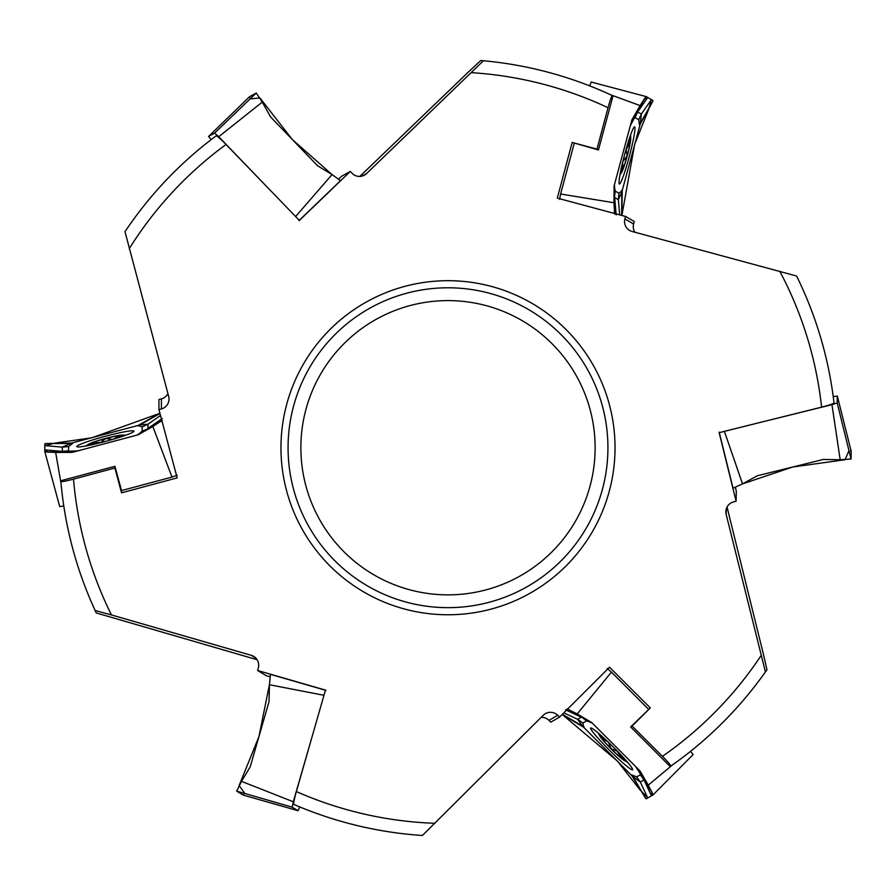 <?xml version="1.0" encoding="UTF-8"?>
<svg xmlns="http://www.w3.org/2000/svg" width="896" height="896" viewBox="0 0 896 896"><rect width="100%" height="100%" fill="white"/><g stroke="black" fill="none" stroke-linecap="round" stroke-linejoin="round"><path stroke-width="1.34" d="M114.901 468.026L114.901 466.312L60.805 480.76L60.872 481.443A388.595 388.595 0 0 0 95.144 610.523A388.595 388.595 0 0 1 60.872 481.443C61.712 481.902 65.923 481.141 73.517 479.158L114.901 468.026L121.531 492.845L177.162 477.882L158.939 409.629L161.414 408.957A10.282 10.237 90 0 0 168.661 396.368L124.992 231.683A388.595 388.595 0 0 1 216.194 135.834C217.28 136.002 220.562 138.891 226.05 144.48L299.376 220.427L350.291 171.45L352.072 173.298A10.282 10.237 -28.9 0 0 366.598 173.544L483.437 60.749A388.595 388.595 0 0 1 612.371 95.603C611.554 96.107 610.109 100.139 608.026 107.71L596.971 149.106L572.163 142.442L557.301 198.106L625.531 216.451L624.87 218.926A10.282 10.237 -150 0 0 632.15 231.493L796.6 276.024A388.595 388.595 0 0 1 834.008 402.931C833.325 403.782 829.192 405.182 821.598 407.142L719.163 432.667L736.109 501.256L733.634 501.872A10.282 10.237 91.1 0 0 726.152 514.326L765.408 671.91A388.595 388.595 0 0 1 670.757 766.136C670.734 765.184 667.968 761.914 662.458 756.325L632.128 726.051L650.306 707.907L609.526 667.206L559.53 717.114L557.715 715.299A10.282 10.237 -30 0 0 543.189 715.333L422.397 835.486A388.595 388.595 0 0 1 293.798 804.418C293.395 803.41 294.258 799.12 296.352 791.571L325.461 690.088L257.589 670.488L258.294 668.024A10.282 10.237 -148.9 0 0 251.25 655.323L111.451 614.936L95.144 610.523L96.275 612.954L257.107 659.725M541.139 717.371A10.282 10.237 -30 0 1 548.99 720.339L550.794 722.154L559.53 717.114M257.589 670.488L266.224 675.685L269.853 676.726M167.91 393.579A10.282 10.237 90 0 1 161.414 398.877L158.939 399.549L158.939 409.629M350.291 171.45L341.477 176.333L338.755 178.942M596.971 149.106L598.45 149.968L612.998 95.906L612.371 95.603A388.595 388.595 0 0 0 483.437 60.749L480.771 60.514L467.936 72.464L359.856 176.411M634.939 232.243A10.282 10.237 -150 0 1 633.595 223.966L634.256 221.491L625.531 216.451M736.109 501.256L736.299 491.176L735.392 487.514M632.128 726.051L630.638 726.914L670.197 766.539L670.757 766.136A388.595 388.595 0 0 0 765.408 671.91L766.954 669.715L763.022 652.624L727.037 507.058M299.678 806.904A388.595 388.595 0 0 0 419.72 835.296A388.595 388.595 0 0 1 299.678 806.904L298.088 810.723L243.275 795.11L243.925 794.662M300.866 447.731A147.134 147.134 0 0 1 521.562 320.309A147.134 147.134 0 0 1 521.562 575.154A147.134 147.134 0 0 1 300.866 447.731M288.064 447.731A159.936 159.936 0 0 1 527.968 309.221A159.936 159.936 0 0 1 527.968 586.23A159.936 159.936 0 0 1 288.064 447.731M121.531 492.845L121.531 490.571L171.976 477.086L152.858 426.53L138.107 434.795L72.61 452.278L70.694 451.718M114.901 466.312L121.531 490.571M572.163 142.442L598.45 149.968M650.306 707.907L630.638 726.914M100.374 442.736A16.498 1.389 164.9 0 1 91.851 444.371A16.498 1.389 164.9 0 1 89.947 444.405A16.498 1.389 164.9 0 1 91.851 442.938A16.498 1.389 164.9 0 1 105.661 438.536A16.498 1.389 164.9 0 1 119.459 435.568A16.498 1.389 164.9 0 1 121.475 435.926A16.498 1.389 164.9 0 1 119.459 437.002A16.498 1.389 164.9 0 1 111.619 439.712M117.174 438.054A17.92 1.512 -15.1 0 0 122.102 435.098A17.92 1.512 -15.1 0 0 105.269 438.514A17.92 1.512 -15.1 0 0 88.984 444.002A17.92 1.512 -15.1 0 0 88.346 444.595A17.92 1.512 -15.1 0 0 94.73 444.102M91.851 444.371L92.098 444.931M92.098 444.259L91.851 442.938L100.856 442.422L105.661 438.536L112.65 439.398M91.056 443.531L91.851 442.938M113.154 439.242L120.322 435.68M119.459 435.568L119.728 436.878M116.032 437.293L116.278 438.2M102.222 440.642L102.626 442.165M95.782 442.702L96.051 443.677M626.136 149.173A16.498 1.389 -75.1 0 1 628.981 140.974A16.498 1.389 -75.1 0 1 629.899 139.317A16.498 1.389 -75.1 0 1 630.224 141.702A16.498 1.389 -75.1 0 1 627.133 155.848A16.498 1.389 -75.1 0 1 622.798 169.288A16.498 1.389 -75.1 0 1 621.488 170.856A16.498 1.389 -75.1 0 1 621.555 168.571A16.498 1.389 -75.1 0 1 623.134 160.429M621.779 166.062A17.92 1.512 104.9 0 0 621.891 171.819A17.92 1.512 104.9 0 0 627.346 155.523A17.92 1.512 104.9 0 0 630.739 138.678A17.92 1.512 104.9 0 0 630.549 137.838A17.92 1.512 104.9 0 0 627.782 143.606M628.981 140.974L628.376 140.907M628.958 141.243L630.224 141.702L626.158 149.744L627.133 155.848L622.888 161.482M630.112 140.706L630.224 141.702M622.776 161.986L622.272 169.982M622.798 169.288L621.533 168.862M620.95 168.526L621.555 168.571M623.022 165.458L622.104 165.222M628.466 145.219L627.48 144.95M617.49 751.285A16.498 1.389 44.9 0 1 623.168 757.837A16.498 1.389 44.9 0 1 624.142 759.472A16.498 1.389 44.9 0 1 621.914 758.554A16.498 1.389 44.9 0 1 611.206 748.81A16.498 1.389 44.9 0 1 601.731 738.338A16.498 1.389 44.9 0 1 601.037 736.411A16.498 1.389 44.9 0 1 602.986 737.621A16.498 1.389 44.9 0 1 609.246 743.053M605.035 739.066A17.92 1.512 -135.1 0 0 600.006 736.277A17.92 1.512 -135.1 0 0 611.386 749.157A17.92 1.512 -135.1 0 0 624.277 760.514A17.92 1.512 -135.1 0 0 625.106 760.771A17.92 1.512 -135.1 0 0 621.488 755.485M622.944 757.691L621.914 758.554L616.974 751.016L611.206 748.81L608.451 742.314M622.832 758.957L621.914 758.554M608.07 741.966L601.406 737.531M601.731 738.338L602.739 737.442M604.946 740.432L605.606 739.771M619.752 755.272L620.469 754.555M236.678 791.134L292.208 807.173L293.294 801.774L241.517 781.368L236.678 791.134L243.275 795.11M241.517 781.368L250.219 766.819L269.024 701.702L269.438 684.734L323.971 695.285M293.294 801.774L311.651 738.226M325.427 690.234L270.424 674.341L269.438 684.734M292.208 807.173L298.088 810.712L243.298 795.122M256.256 93.016L214.603 133.09L218.736 136.73L262.293 102.088L256.256 93.016L249.525 96.746L249.592 97.53M262.293 102.088L270.558 116.894L317.542 165.749L332.035 174.586L295.624 216.541M218.736 136.73L264.589 184.397M299.275 220.326L340.536 180.634L332.035 174.586M214.603 133.09L208.6 136.405L249.525 96.746M211.131 139.675L208.589 136.416L249.502 96.768M851.054 459.032L837.189 402.931L831.958 404.69L840.179 459.726L851.054 459.032L851.2 451.338L850.483 451.002M840.179 459.726L823.234 459.469L757.422 475.742L742.526 483.874L724.405 431.357M831.958 404.69L767.749 420.56M719.298 432.634L733.04 488.208L742.526 483.874M837.189 402.931L837.312 396.066L851.2 451.338M833.224 396.626L837.312 396.066M62.552 451.618L62.16 447.115L71.669 443.05L138.107 425.454L159.914 413.269L91.84 437.797L55.563 442.994L44.8 445.659M138.992 425.085L147.986 424.211L147.986 428.456L162.254 418.499M71.669 443.05L45.517 443.554L72.61 443.43L68.578 446.555L68.578 450.811L72.61 452.278M61.051 483.515L55.664 452.469L45.517 451.909L44.8 451.573L44.8 449.859L62.16 451.371L68.578 450.811M63.638 451.763L69.899 451.718M55.664 452.469L71.669 452.402M68.578 446.555L62.16 447.115L44.8 445.603L44.8 443.89L45.517 443.554M162.254 420.224L152.858 426.53M140.224 433.07L147.123 429.274M139.63 433.406L138.992 434.437M171.976 477.086L177.162 475.227M59.707 506.598L44.811 451.606L59.707 506.598L63.784 505.949M44.8 445.603L44.8 449.859M105.358 441.448A29.602 2.498 -15.1 0 0 133.952 431.189A29.602 2.498 -15.1 0 0 104.709 436.453A29.602 2.498 -15.1 0 0 76.776 446.566A29.602 2.498 -15.1 0 0 105.358 441.448M161.896 420.683L138.107 434.795L142.139 431.166L142.139 426.922L138.107 425.454M637.347 111.978L641.446 113.882L640.214 124.152L622.238 190.501L621.88 215.477L634.682 144.256L648.323 110.242L651.392 99.59M622.115 191.442L618.374 199.674L614.701 197.546L616.179 214.883M640.214 124.152L652.859 101.259L639.419 124.79L638.725 119.728L635.04 117.6L631.747 120.366L614.141 185.819L613.939 202.731L560.594 194.006L559.597 199.427M610.478 94.73L640.069 105.582L645.624 97.082L646.262 96.622L647.763 97.485L637.773 111.765L635.04 117.6M640.069 105.582L632.117 119.482L633.203 118.989M636.698 112.851L633.595 118.294M574.157 143.584L560.594 194.006M632.117 119.482L631.747 120.366M638.725 119.728L641.446 113.882L651.437 99.613L652.926 100.475L652.859 101.259M614.69 214.021L613.939 202.731M614.589 188.518L614.421 196.392M614.589 187.835L614.018 186.771M591.17 82.029L646.24 96.611L591.17 82.029L589.68 85.882M651.437 99.613L647.763 97.485M624.758 154.134A29.602 2.498 104.9 0 0 619.349 184.027A29.602 2.498 104.9 0 0 629.406 156.072A29.602 2.498 104.9 0 0 634.614 126.818A29.602 2.498 104.9 0 0 624.758 154.134M614.477 213.483L614.141 185.819L615.272 191.128L618.946 193.256L622.238 190.501M644.09 779.587L640.394 782.186L632.117 775.981L583.654 727.25L562.195 714.448L617.478 761.141L640.114 789.958L647.808 797.944M582.893 726.667L577.64 719.309L581.314 717.192L565.555 709.8M632.117 775.981L645.624 798.37L631.971 774.973L636.698 776.899L640.371 774.782L639.632 770.549L591.752 722.568L577.214 713.933L611.442 672.101L607.23 668.528M672.47 764.938L648.278 785.131L652.859 794.192L652.926 794.987L651.437 795.85L644.067 780.058L640.371 774.782M648.278 785.131L640.214 771.299L640.102 772.486M640.181 772.61L640.506 773.181M648.323 709.061L611.442 672.101M640.214 771.299L639.632 770.549M636.698 776.899L640.394 782.186L647.763 797.978L646.274 798.829L645.624 798.37M567.045 708.938L577.214 713.933M589.198 721.605L582.456 717.528M589.781 721.952L590.99 721.986M652.926 794.987L693.123 754.566L690.525 751.352M647.763 797.978L651.437 795.85M613.872 747.611A29.602 2.498 -135.1 0 0 590.699 727.966A29.602 2.498 -135.1 0 0 609.885 750.658A29.602 2.498 -135.1 0 0 632.61 769.798A29.602 2.498 -135.1 0 0 613.872 747.611M567.627 709.027L591.752 722.568L586.589 720.888L582.904 723.016L583.654 727.25M269.438 684.6L258.955 736.579L239.098 785.557L244.877 793.509M332.147 174.664L292.376 139.586L259.885 97.899L250.107 98.941M742.414 483.93L792.669 467.029L845.018 459.738L849.005 450.744M138.107 434.795L78.12 450.811L48.014 452.222L44.8 449.602M614.141 185.819L630.269 125.866L644.101 99.086L647.976 97.619M591.752 722.568L635.611 766.517L651.885 791.885L651.213 795.973M615.037 447.731A167.037 167.037 0 0 1 364.482 592.39A167.037 167.037 0 0 1 364.482 303.072A167.037 167.037 0 0 1 615.037 447.731M662.458 756.325A375.794 375.794 0 0 0 761.074 655.592M821.598 407.142A375.794 375.794 0 0 0 779.744 271.197M608.026 107.71A375.794 375.794 0 0 0 471.475 72.666M226.05 144.48A375.794 375.794 0 0 0 129.237 248.696M73.517 479.158A375.794 375.794 0 0 0 111.451 614.936M296.352 791.571A375.794 375.794 0 0 0 435.008 823.301M557.715 715.299L548.99 720.339M624.87 218.926L633.595 223.966M161.414 408.957L161.414 398.877M422.397 835.486A388.595 388.595 0 0 1 293.798 804.418M796.6 276.024A388.595 388.595 0 0 1 834.008 402.931M124.992 231.683A388.595 388.595 0 0 1 216.194 135.834M255.808 658.067L251.25 655.323M361.939 176.12L366.598 173.544M726.253 509.006L726.152 514.326M109.637 438.827L110.006 440.171L109.648 438.838M115.853 437.494L116.066 438.278M96.04 442.792L96.264 443.643M102.256 440.81L102.614 442.165M624.882 159.152L623.549 158.794L624.882 159.152M622.933 165.2L622.149 164.998M628.264 145.387L627.413 145.163M609.47 745.203L610.456 744.229L609.482 745.203M605.203 740.488L605.786 739.917M619.696 755.014L620.323 754.387M138.107 425.947L159.981 413.515M160.507 415.475L147.986 424.211L142.139 426.922M72.61 451.786L45.517 451.909M161.627 420.918L138.107 434.302M147.986 428.456L147.269 428.926M146.384 429.464L142.139 431.166M621.813 190.243L621.645 215.41M619.685 214.883L618.374 199.674L618.946 193.256M632.184 120.613L645.624 97.082M614.41 213.136L614.578 186.066M614.701 197.546L614.645 196.694M614.634 195.653L615.272 191.128M584.08 726.992L562.374 714.269M563.808 712.835L577.64 719.309L582.904 723.016M639.206 770.795L652.859 794.192M567.963 709.139L591.315 722.814M581.314 717.192L582.075 717.562M582.982 718.077L586.589 720.888M88.984 444.002A63.997 63.997 0 0 0 85.893 445.95M125.765 435.232A63.997 63.997 0 0 0 122.102 435.098M630.739 138.678A63.997 63.997 0 0 0 630.594 135.027M619.942 174.91A63.997 63.997 0 0 0 621.891 171.819M624.277 760.514A63.997 63.997 0 0 0 627.514 762.216M598.293 733.051A63.997 63.997 0 0 0 600.006 736.277M325.942 690.379L270.413 674.341M298.883 220.696L340.536 180.634M851.2 451.315L837.312 396.054M719.174 432.107L733.04 488.219M640.147 772.542L643.664 778.579M652.96 794.965L693.123 754.566"/></g></svg>
